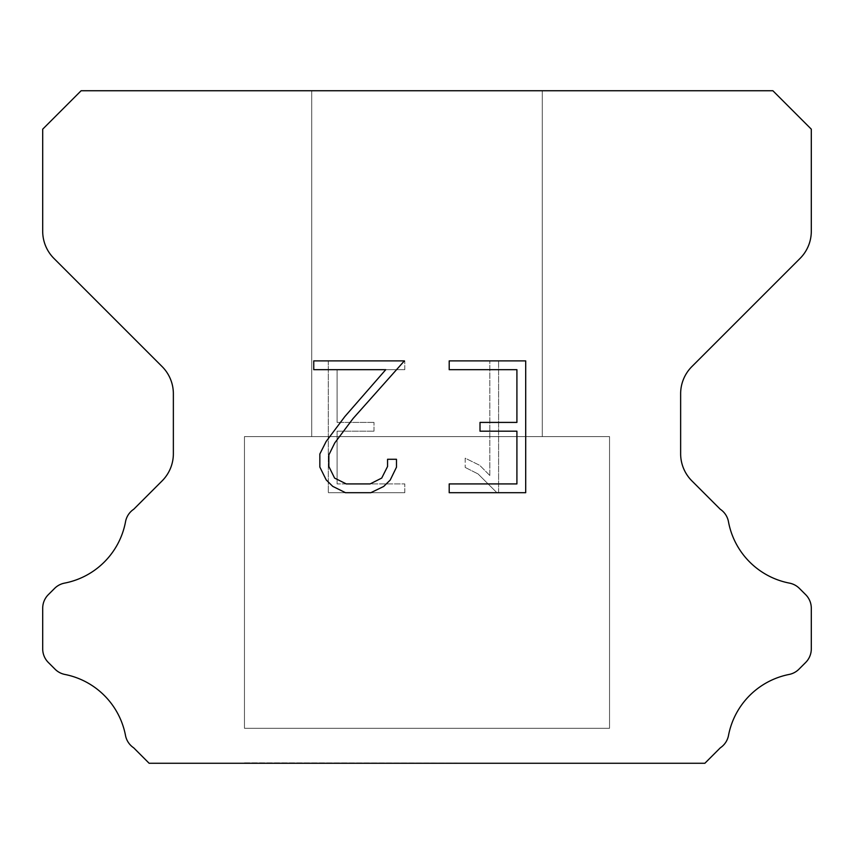 <?xml version="1.0" encoding="UTF-8"?>
<svg xmlns="http://www.w3.org/2000/svg" width="854" height="854" viewBox="0 0 854 854"><rect width="100%" height="100%" fill="white"/><g stroke="black" fill="none" stroke-linecap="round" stroke-linejoin="round"><path stroke-width="0.64" stroke-dasharray="4.27 3.2" d="M542.29 90.737L311.71 90.737L311.71 436.607L542.29 436.607L311.71 436.607L542.29 436.607L542.29 90.737L311.71 90.737L311.71 436.607L542.29 436.607L311.71 436.607L542.29 436.607L542.29 90.737L311.71 90.737L311.71 436.607L542.29 436.607L311.71 436.607L542.29 436.607L542.29 90.737L311.71 90.737L311.71 436.607L542.29 436.607L311.71 436.607L542.29 436.607L542.29 90.737L311.71 90.737L311.71 436.607L542.29 436.607L311.71 436.607L542.29 436.607L542.29 90.737L311.71 90.737L311.71 436.607L542.29 436.607L311.71 436.607L542.29 436.607L542.29 90.737L311.71 90.737L311.71 436.607L542.29 436.607L311.71 436.607L542.29 436.607L542.29 90.737L311.71 90.737L311.71 436.607L542.29 436.607L311.71 436.607L542.29 436.607L542.29 90.737L311.71 90.737L311.71 436.607L542.29 436.607L311.71 436.607L542.29 436.607L542.29 90.737L311.71 90.737L311.71 436.607L542.29 436.607L311.71 436.607L542.29 436.607L542.29 90.737L311.71 90.737L311.71 436.607L542.29 436.607L311.71 436.607L542.29 436.607L542.29 90.737L311.71 90.737L311.71 436.607L542.29 436.607L311.71 436.607L542.29 436.607L542.29 90.737L311.71 90.737L311.71 436.607L542.29 436.607L311.71 436.607L542.29 436.607L542.29 90.737L311.71 90.737L311.71 436.607L542.29 436.607L542.29 90.737L311.71 90.737L311.71 436.607L542.29 436.607L542.29 90.737L311.71 90.737L311.71 436.607L542.29 436.607L542.29 90.737L311.71 90.737L311.71 436.607L542.29 436.607L542.29 90.737L311.71 90.737L311.71 436.607L542.29 436.607L542.29 90.737L311.71 90.737L311.71 436.607L542.29 436.607L542.29 90.737L311.71 90.737L311.71 436.607L542.29 436.607L542.29 90.737L311.71 90.737L311.71 436.607L542.29 436.607L542.29 90.737L311.71 90.737L311.71 436.607L542.29 436.607L542.29 90.737L311.71 90.737L311.71 436.607L542.29 436.607L542.29 90.737L311.71 90.737L311.71 436.607L542.29 436.607L542.29 90.737L311.71 90.737L311.71 436.607L542.29 436.607L542.29 90.737L311.71 90.737L311.71 436.607L542.29 436.607L542.29 90.737L311.71 90.737L542.29 90.737M244.457 762.878L609.542 763.262L244.457 762.878M609.542 436.607L244.457 436.607L244.457 728.291L609.542 728.291L244.457 728.291L609.542 728.291L609.542 436.607L244.457 436.607L244.457 728.291L609.542 728.291L244.457 728.291L609.542 728.291L609.542 436.607L244.457 436.607L244.457 728.291L609.542 728.291L244.457 728.291L609.542 728.291L609.542 436.607L244.457 436.607L244.457 728.291L609.542 728.291L244.457 728.291L609.542 728.291L609.542 436.607L244.457 436.607L244.457 728.291L609.542 728.291L244.457 728.291L609.542 728.291L609.542 436.607L244.457 436.607L244.457 728.291L609.542 728.291L244.457 728.291L609.542 728.291L609.542 436.607L244.457 436.607L244.457 728.291L609.542 728.291L244.457 728.291L609.542 728.291L609.542 436.607L244.457 436.607L244.457 728.291L609.542 728.291L244.457 728.291L609.542 728.291L609.542 436.607L244.457 436.607L244.457 728.291L609.542 728.291L244.457 728.291L609.542 728.291L609.542 436.607L244.457 436.607L244.457 728.291L609.542 728.291L244.457 728.291L609.542 728.291L609.542 436.607L244.457 436.607L244.457 728.291L609.542 728.291L244.457 728.291L609.542 728.291L609.542 436.607L244.457 436.607L244.457 728.291L609.542 728.291L244.457 728.291L609.542 728.291L609.542 436.607L244.457 436.607L244.457 728.291L609.542 728.291L244.457 728.291L609.542 728.291L609.542 436.607L244.457 436.607L244.457 728.291L609.542 728.291L609.542 436.607L244.457 436.607L244.457 728.291L609.542 728.291L609.542 436.607L244.457 436.607L244.457 728.291L609.542 728.291L609.542 436.607L244.457 436.607L244.457 728.291L609.542 728.291L609.542 436.607L244.457 436.607L244.457 728.291L609.542 728.291L609.542 436.607L244.457 436.607L244.457 728.291L609.542 728.291L609.542 436.607L244.457 436.607L244.457 728.291L609.542 728.291L609.542 436.607L244.457 436.607L244.457 728.291L609.542 728.291L609.542 436.607L244.457 436.607L244.457 728.291L609.542 728.291L609.542 436.607L244.457 436.607L244.457 728.291L609.542 728.291L609.542 436.607L244.457 436.607L244.457 728.291L609.542 728.291L609.542 436.607L244.457 436.607L244.457 728.291L609.542 728.291L609.542 436.607L244.457 436.607L244.457 728.291L609.542 728.291L609.542 436.607L244.457 436.607L609.542 436.607M516.916 431.195L516.916 483.919L449.204 483.919L449.204 492.705L525.701 492.705L525.701 360.89L449.204 360.89L449.204 369.675L516.916 369.675L516.916 422.41L480.012 422.41L480.012 431.195L516.916 431.195M396.48 467.191L396.48 459.281L387.556 459.281L387.556 466.497L381.717 478.069L370.134 483.919L346.276 483.919L334.597 478.091L328.854 466.497L328.854 454.926L334.779 442.906L353.054 418.545L404.369 360.89L313.749 360.89L313.749 369.675L385.752 369.675L344.813 416.603L326.196 441.39L319.844 454.008L319.844 467.053L326.196 479.916L332.718 486.353L345.496 492.705L370.817 492.705L383.692 486.449L390.214 480.055L396.48 467.191M337.084 483.919L337.084 431.195L337.084 483.919L404.796 483.919L337.084 483.919M337.084 431.195L373.988 431.195L337.084 431.195M373.988 431.195L373.988 422.41L373.988 431.195M373.988 422.41L337.084 422.41L373.988 422.41M337.084 422.41L337.084 369.675L337.084 422.41M337.084 369.675L404.796 369.675L337.084 369.675M404.796 369.675L404.796 360.89L404.796 369.675M404.796 492.705L404.796 483.919L404.796 492.705L328.299 492.705L404.796 492.705M328.299 360.89L328.299 492.705L328.299 360.89L404.796 360.89L328.299 360.89M465.184 458.171L465.184 467.426L465.184 458.171L479.777 465.366L465.184 458.171M465.184 467.426L478.059 473.938L465.184 467.426M478.059 473.938L496.75 492.534L478.059 473.938M496.75 492.534L498.597 492.534L496.75 492.534M498.597 492.534L498.597 360.719L498.597 492.534M489.812 475.486L479.777 465.366L489.812 475.486L489.812 360.719L489.812 475.486M498.597 360.719L489.812 360.719L498.597 360.719M81.13 90.737L42.7 129.167L42.7 231.253A38.43 38.43 0 0 0 53.951 258.431L162.111 366.579A38.43 38.43 0 0 1 173.362 393.758L173.362 453.709A38.43 38.43 0 0 1 162.111 480.887L133.768 509.219A19.215 19.215 0 0 0 125.442 522.21A76.86 76.86 0 0 1 64.541 583.122A19.215 19.215 0 0 0 54.592 588.406L48.326 594.662A19.215 19.215 0 0 0 42.7 608.251L42.7 648.88A19.215 19.215 0 0 0 48.326 662.469L55.051 669.194A19.215 19.215 0 0 0 64.915 674.457A76.86 76.86 0 0 1 125.399 734.942A19.215 19.215 0 0 0 133.683 747.816L149.119 763.262L704.881 763.262L720.317 747.816A19.215 19.215 0 0 0 728.601 734.942A76.86 76.86 0 0 1 789.085 674.457A19.215 19.215 0 0 0 798.949 669.194L805.674 662.469A19.215 19.215 0 0 0 811.3 648.88L811.3 608.251A19.215 19.215 0 0 0 805.674 594.662L799.408 588.406A19.215 19.215 0 0 0 789.459 583.122A76.86 76.86 0 0 1 728.558 522.21A19.215 19.215 0 0 0 720.232 509.219L691.889 480.887A38.43 38.43 0 0 1 680.638 453.709L680.638 393.758A38.43 38.43 0 0 1 691.889 366.579L800.049 258.431A38.43 38.43 0 0 0 811.3 231.253L811.3 129.167L772.87 90.737L81.13 90.737M609.542 763.262L244.457 763.262L609.542 763.262"/><path stroke-width="1.28" d="M516.916 483.919L516.916 431.195L480.012 431.195L480.012 422.41L516.916 422.41L516.916 369.675L449.204 369.675L449.204 360.89L525.701 360.89L525.701 492.705L449.204 492.705L449.204 483.919L516.916 483.919M396.48 459.281L396.48 467.191L390.214 480.055L383.692 486.449L370.817 492.705L345.496 492.705L332.718 486.353L326.196 479.916L319.844 467.053L319.844 454.008L326.196 441.39L344.813 416.603L385.752 369.675L313.749 369.675L313.749 360.89L404.369 360.89L353.054 418.545L334.779 442.906L328.854 454.926L328.854 466.497L334.597 478.091L346.276 483.919L370.134 483.919L381.717 478.069L387.556 466.497L387.556 459.281L396.48 459.281M772.87 90.737L81.13 90.737L42.7 129.167L42.7 231.253A38.43 38.43 0 0 0 53.951 258.431L162.111 366.579A38.43 38.43 0 0 1 173.362 393.758L173.362 453.709A38.43 38.43 0 0 1 162.111 480.887L133.768 509.219A19.215 19.215 0 0 0 125.442 522.21A76.86 76.86 0 0 1 64.541 583.122A19.215 19.215 0 0 0 54.592 588.406L48.326 594.662A19.215 19.215 0 0 0 42.7 608.251L42.7 648.88A19.215 19.215 0 0 0 48.326 662.469L55.051 669.194A19.215 19.215 0 0 0 64.915 674.457A76.86 76.86 0 0 1 125.399 734.942A19.215 19.215 0 0 0 133.683 747.816L149.119 763.262L704.881 763.262L720.317 747.816A19.215 19.215 0 0 0 728.601 734.942A76.86 76.86 0 0 1 789.085 674.457A19.215 19.215 0 0 0 798.949 669.194L805.674 662.469A19.215 19.215 0 0 0 811.3 648.88L811.3 608.251A19.215 19.215 0 0 0 805.674 594.662L799.408 588.406A19.215 19.215 0 0 0 789.459 583.122A76.86 76.86 0 0 1 728.558 522.21A19.215 19.215 0 0 0 720.232 509.219L691.889 480.887A38.43 38.43 0 0 1 680.638 453.709L680.638 393.758A38.43 38.43 0 0 1 691.889 366.579L800.049 258.431A38.43 38.43 0 0 0 811.3 231.253L811.3 129.167L772.87 90.737"/></g></svg>
